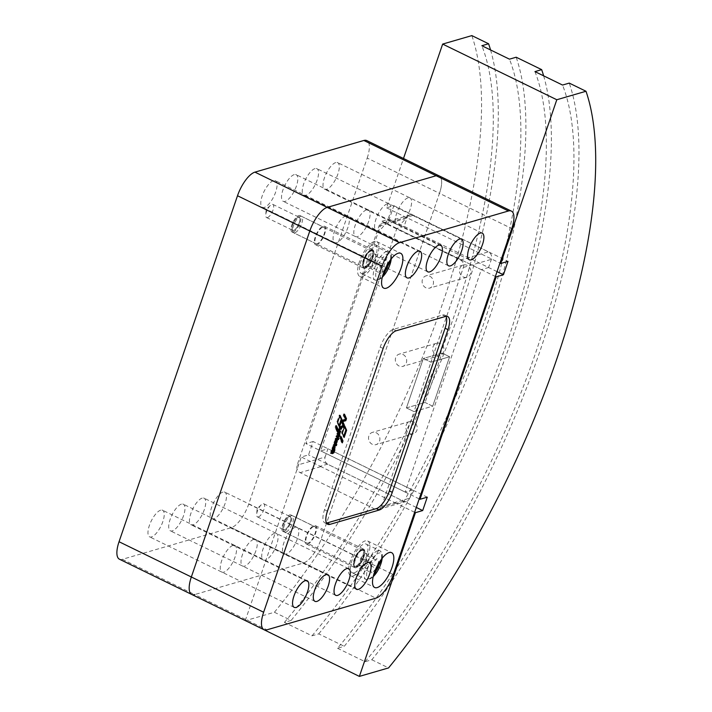 <?xml version="1.0" encoding="UTF-8"?>
<svg xmlns="http://www.w3.org/2000/svg" width="712" height="712" viewBox="0 0 712 712"><rect width="100%" height="100%" fill="white"/><g stroke="black" fill="none" stroke-linecap="round" stroke-linejoin="round"><path stroke-width="0.53" stroke-dasharray="3.56 2.67" d="M362.274 276.532A19.366 7.173 116 0 0 376.007 259.328A19.366 7.173 116 0 0 376.764 241.617A19.366 7.173 116 0 0 374.263 241.519A19.366 7.173 116 0 0 360.539 258.732A19.366 7.173 116 0 0 359.783 276.443A19.366 7.173 116 0 0 362.274 276.532M316.778 244.732A10.253 3.8 116 0 0 324.04 235.619A10.253 3.8 116 0 0 324.441 226.247A10.253 3.8 116 0 0 323.123 226.202A10.253 3.8 116 0 0 315.852 235.307A10.253 3.8 116 0 0 315.452 244.679A10.253 3.8 116 0 0 316.778 244.732M365.096 268.299A10.253 3.8 116 0 0 372.367 259.186A10.253 3.8 116 0 0 372.768 249.814A10.253 3.8 116 0 0 371.442 249.761A10.253 3.8 116 0 0 364.179 258.874A10.253 3.8 116 0 0 363.779 268.246A10.253 3.8 116 0 0 365.096 268.299M353.205 575.91A19.366 7.173 116 0 0 366.929 558.697A19.366 7.173 116 0 0 367.686 540.995A19.366 7.173 116 0 0 365.194 540.898A19.366 7.173 116 0 0 351.461 558.11A19.366 7.173 116 0 0 350.704 575.812A19.366 7.173 116 0 0 353.205 575.91M307.7 544.11A10.253 3.8 116 0 0 314.971 534.997A10.253 3.8 116 0 0 315.372 525.625A10.253 3.8 116 0 0 314.045 525.572A10.253 3.8 116 0 0 306.774 534.685A10.253 3.8 116 0 0 306.382 544.057A10.253 3.8 116 0 0 307.7 544.11M356.027 567.669A10.253 3.8 116 0 0 363.289 558.555A10.253 3.8 116 0 0 363.69 549.183A10.253 3.8 116 0 0 362.372 549.13A10.253 3.8 116 0 0 355.101 558.244A10.253 3.8 116 0 0 354.701 567.615A10.253 3.8 116 0 0 356.027 567.669M363.334 273.444A15.949 5.91 -64 0 1 361.278 273.363A15.949 5.91 -64 0 1 361.901 258.785A15.949 5.91 -64 0 1 373.204 244.617A15.949 5.91 -64 0 1 375.26 244.688A15.949 5.91 -64 0 1 374.645 259.275A15.949 5.91 -64 0 1 363.334 273.444M294.786 232.815A9.114 3.373 -64 0 1 293.611 232.771A9.114 3.373 -64 0 1 292.739 231.498A9.114 3.373 -64 0 1 294.572 223.096A9.114 3.373 -64 0 1 300.063 216.475A9.114 3.373 -64 0 1 300.428 216.332A9.114 3.373 -64 0 1 301.603 216.377A9.114 3.373 -64 0 1 301.247 224.716A9.114 3.373 -64 0 1 294.786 232.815M298.195 217.311A7.156 2.652 116 0 0 297.901 217.409A7.156 2.652 116 0 0 293.593 222.616A7.156 2.652 116 0 0 292.151 229.211A7.156 2.652 116 0 0 293.762 230.243A7.156 2.652 116 0 0 299.236 222.829A7.156 2.652 116 0 0 298.195 217.311M354.264 572.822A15.949 5.91 -64 0 1 352.209 572.742A15.949 5.91 -64 0 1 352.823 558.155A15.949 5.91 -64 0 1 364.135 543.986A15.949 5.91 -64 0 1 366.19 544.066A15.949 5.91 -64 0 1 365.567 558.644A15.949 5.91 -64 0 1 354.264 572.822M285.717 532.184A9.114 3.373 -64 0 1 284.542 532.14A9.114 3.373 -64 0 1 283.661 530.867A9.114 3.373 -64 0 1 285.503 522.466A9.114 3.373 -64 0 1 290.986 515.844A9.114 3.373 -64 0 1 291.359 515.711A9.114 3.373 -64 0 1 292.534 515.755A9.114 3.373 -64 0 1 292.178 524.085A9.114 3.373 -64 0 1 285.717 532.184M289.117 516.681A7.156 2.652 116 0 0 288.832 516.787A7.156 2.652 116 0 0 284.515 521.985A7.156 2.652 116 0 0 283.073 528.589A7.156 2.652 116 0 0 284.684 529.621A7.156 2.652 116 0 0 290.158 522.199A7.156 2.652 116 0 0 289.117 516.681M345.801 215.896A14.81 5.491 116 0 0 335.299 229.059A14.81 5.491 116 0 0 334.72 242.596A14.81 5.491 116 0 0 336.634 242.676A14.81 5.491 116 0 0 347.127 229.513A14.81 5.491 116 0 0 347.705 215.976A14.81 5.491 116 0 0 345.801 215.896A14.81 5.491 -64 0 1 347.705 215.976A14.81 5.491 -64 0 1 347.127 229.513A14.81 5.491 -64 0 1 336.634 242.676A14.81 5.491 -64 0 1 334.72 242.596A14.81 5.491 -64 0 1 335.299 229.059A14.81 5.491 -64 0 1 345.801 215.896M366.547 209.871A14.81 5.491 116 0 0 356.045 223.034A14.81 5.491 116 0 0 355.475 236.571A14.81 5.491 116 0 0 357.38 236.642A14.81 5.491 116 0 0 367.882 223.479A14.81 5.491 116 0 0 368.46 209.942A14.81 5.491 116 0 0 366.547 209.871A14.81 5.491 -64 0 1 368.46 209.942A14.81 5.491 -64 0 1 367.882 223.479A14.81 5.491 -64 0 1 357.38 236.642A14.81 5.491 -64 0 1 355.475 236.571A14.81 5.491 -64 0 1 356.045 223.034A14.81 5.491 -64 0 1 366.547 209.871M387.292 203.846A14.81 5.491 116 0 0 376.799 217A14.81 5.491 116 0 0 376.221 230.546A14.81 5.491 116 0 0 378.125 230.617A14.81 5.491 116 0 0 388.627 217.454A14.81 5.491 116 0 0 389.206 203.917A14.81 5.491 116 0 0 387.292 203.846A14.81 5.491 -64 0 1 389.206 203.917A14.81 5.491 -64 0 1 388.627 217.454A14.81 5.491 -64 0 1 378.125 230.617A14.81 5.491 -64 0 1 376.221 230.546A14.81 5.491 -64 0 1 376.799 217A14.81 5.491 -64 0 1 387.292 203.846M408.047 197.811A14.81 5.491 116 0 0 397.545 210.975A14.81 5.491 116 0 0 396.967 224.511A14.81 5.491 116 0 0 398.88 224.583A14.81 5.491 116 0 0 409.373 211.428A14.81 5.491 116 0 0 409.952 197.883A14.81 5.491 116 0 0 408.047 197.811A14.81 5.491 -64 0 1 409.952 197.883A14.81 5.491 -64 0 1 409.373 211.428A14.81 5.491 -64 0 1 398.88 224.583A14.81 5.491 -64 0 1 396.967 224.511A14.81 5.491 -64 0 1 397.545 210.975A14.81 5.491 -64 0 1 408.047 197.811M232.975 545.419A14.81 5.491 116 0 0 222.482 558.582A14.81 5.491 116 0 0 221.904 572.119A14.81 5.491 116 0 0 223.808 572.19A14.81 5.491 116 0 0 234.31 559.027A14.81 5.491 116 0 0 234.889 545.49A14.81 5.491 116 0 0 232.975 545.419A14.81 5.491 -64 0 1 234.889 545.49A14.81 5.491 -64 0 1 234.31 559.027A14.81 5.491 -64 0 1 223.808 572.19A14.81 5.491 -64 0 1 221.904 572.119A14.81 5.491 -64 0 1 222.482 558.582A14.81 5.491 -64 0 1 232.975 545.419M253.73 539.385A14.81 5.491 116 0 0 243.228 552.548A14.81 5.491 116 0 0 242.65 566.084A14.81 5.491 116 0 0 244.563 566.165A14.81 5.491 116 0 0 255.056 553.002A14.81 5.491 116 0 0 255.635 539.465A14.81 5.491 116 0 0 253.73 539.385A14.81 5.491 -64 0 1 255.635 539.465A14.81 5.491 -64 0 1 255.056 553.002A14.81 5.491 -64 0 1 244.563 566.165A14.81 5.491 -64 0 1 242.65 566.084A14.81 5.491 -64 0 1 243.228 552.548A14.81 5.491 -64 0 1 253.73 539.385M274.476 533.359A14.81 5.491 116 0 0 263.974 546.522A14.81 5.491 116 0 0 263.404 560.059A14.81 5.491 116 0 0 265.309 560.13A14.81 5.491 116 0 0 275.811 546.976A14.81 5.491 116 0 0 276.389 533.43A14.81 5.491 116 0 0 274.476 533.359A14.81 5.491 -64 0 1 276.389 533.43A14.81 5.491 -64 0 1 275.811 546.976A14.81 5.491 -64 0 1 265.309 560.13A14.81 5.491 -64 0 1 263.404 560.059A14.81 5.491 -64 0 1 263.974 546.522A14.81 5.491 -64 0 1 274.476 533.359M295.222 527.334A14.81 5.491 116 0 0 284.729 540.488A14.81 5.491 116 0 0 284.15 554.034A14.81 5.491 116 0 0 286.064 554.105A14.81 5.491 116 0 0 296.557 540.942A14.81 5.491 116 0 0 297.135 527.405A14.81 5.491 116 0 0 295.222 527.334A14.81 5.491 -64 0 1 297.135 527.405A14.81 5.491 -64 0 1 296.557 540.942A14.81 5.491 -64 0 1 286.064 554.105A14.81 5.491 -64 0 1 284.15 554.034A14.81 5.491 -64 0 1 284.729 540.488A14.81 5.491 -64 0 1 295.222 527.334M332.344 449.948A1.522 0.561 116 0 0 333.323 448.818A1.522 0.561 116 0 0 333.608 447.35M333.483 447.207L333.536 447.225A1.522 0.561 116 0 0 333.483 447.207A1.522 0.561 116 0 0 333.287 447.198A1.522 0.561 116 0 0 332.201 448.551A1.522 0.561 116 0 0 332.148 449.948A1.522 0.561 116 0 0 332.246 449.966L332.148 449.948M333.981 450.037L334.168 449.441L333.278 449.673A2.572 0.952 116 0 0 334.195 447.554M334.248 446.611A2.572 0.952 116 0 0 333.981 446.184A2.572 0.952 116 0 0 332.433 447.323A2.572 0.952 116 0 0 331.454 450.287L330.849 451.435L331.819 451.15M406.418 407.905L425.091 402.485L432.7 406.196L414.028 411.616L381.588 506.357A5.696 5.02 73.8 0 1 378.419 509.507A5.696 5.02 73.8 0 1 375.073 509.187L300.108 472.634A5.696 5.02 73.8 0 1 297.118 465.167L378.909 226.265A5.696 5.02 73.8 0 1 382.077 223.114A5.696 5.02 73.8 0 1 385.432 223.435L460.388 259.987A5.696 5.02 73.8 0 1 463.378 267.454L430.947 362.194L423.337 358.483L406.418 407.914L414.028 411.625L430.947 362.194L449.619 356.765L430.947 362.194L423.337 358.483L442.01 353.054L449.619 356.765L432.7 406.196L414.028 411.625L406.418 407.905L423.337 358.483L442.01 353.054L425.091 402.485L442.01 353.054L449.619 356.765L432.7 406.196L425.091 402.485L406.418 407.914M339.072 425.545L338.805 426.319L339.571 426.693M338.805 426.319L336.918 421.94L337.684 422.314M336.918 421.94L339.304 414.989L340.06 415.363M339.304 414.989L339.802 416.12M344.501 426.791L344.003 425.66L341.564 432.771L343.415 437.079L343.682 436.305M343.415 437.079L344.181 437.453M341.564 432.771L342.33 433.136M344.003 425.66L344.759 426.034M332.21 450.66L331.454 450.287L332.192 450.687M334.934 449.815L334.168 449.477M335.272 441.903L335.503 442.419A1.442 0.534 116 0 0 335.744 440.719A1.442 0.534 116 0 0 335.37 440.808L335.236 441.52M335.548 443.193A2.207 0.819 116 0 1 334.925 444.021L334.373 442.17A2.323 0.863 116 0 0 334.177 443.914L334.337 443.994M336.5 440.078A2.519 0.935 116 0 0 336.242 439.651A2.519 0.935 116 0 0 334.916 440.479A2.946 1.095 116 0 0 333.848 442.455A2.412 0.899 116 0 0 333.705 444.332L334.177 443.914M333.705 444.332L334.471 444.706M333.848 442.455L334.613 442.82M334.916 440.479L335.681 440.853M335.735 442.864A2.901 1.077 116 0 0 336.429 441.057M337.986 436.429L338.271 436.91M337.604 436.242L337.399 436.901L337.88 436.723M337.399 436.901L338.156 437.266L337.399 436.901M336.874 436.447L335.913 436.723L336.66 437.088L335.913 436.723M335.904 436.687L336.26 435.655L337.016 436.02M339.001 435.415L339.215 434.765L336.26 435.655M339.215 434.765L339.971 435.13L339.215 434.765M339.366 429.096A1.486 0.552 116 0 0 338.868 429.487L339.215 429.656M338.868 429.487L338.698 431M338.423 430.867A1.736 0.641 116 0 0 338.538 430.983A1.736 0.641 116 0 0 338.698 431.009A1.736 0.641 116 0 0 338.779 430.991L339.544 431.365M338.779 430.991L340.719 431.018L339.953 430.653M340.674 431.036L339.962 430.68L339.749 431.303M338.36 432.122L337.39 432.398L338.147 432.771L337.381 432.371L337.71 431.419L338.467 431.792M340.363 428.384L339.606 428.01A1.949 0.721 116 0 0 338.271 429.674A1.718 0.632 116 0 0 337.933 431.294L337.71 431.419M338.271 429.674L339.028 430.039M339.606 428.01L341.003 427.601L341.76 427.974L341.003 427.601L340.79 428.259M344.225 414.945L343.727 413.814L344.492 414.188M345.249 419.733L345.453 419.145M343.131 425.883L343.317 425.349M343.727 413.814L343.237 415.247L344.884 419.243L341.538 420.222L341.066 421.593L342.748 425.411L339.437 426.363L339.01 427.609L339.989 427.325M339.01 427.609L339.766 427.974M339.437 426.363L340.194 426.728M342.748 425.411L343.504 425.776M341.066 421.593L341.831 421.958M341.538 420.222L342.294 420.587M344.884 419.243L345.649 419.617M343.237 415.247L344.003 415.612M338.289 433.92L338.2 434.694L338.832 434.133M337.737 433.928L336.767 434.204L337.123 433.118L337.888 433.483M339.135 433.092L339.339 432.442L337.123 433.118M339.339 432.442L340.096 432.816L339.339 432.442M337.079 439.082L336.491 439.535L337.248 439.909M336.491 439.5L336.687 438.895L337.452 439.295M335.957 439.099L334.996 439.384L335.744 439.749L334.987 439.384L335.343 438.298L336.108 438.672M337.212 437.408L337.969 437.782A1.638 0.605 116 0 0 337.826 437.649A1.638 0.605 116 0 0 337.737 437.631L335.343 438.298M337.693 437.23L338.449 437.604L337.693 437.23M337.328 438.77L337.23 439.384L337.737 439.206A1.638 0.605 116 0 0 337.817 439.01M337.23 439.384L337.995 439.749L337.23 439.384M335.806 444.733L336.011 444.074L333.091 444.929L332.709 446.032L333.679 445.757M336.011 444.074L336.767 444.448L336.011 444.074M332.709 446.032L333.465 446.406L332.709 446.032M331.952 452.672L331.748 453.348L332.344 452.859M333.358 451.835L333.572 451.185L330.644 452.031L330.252 453.161L331.222 452.877M333.572 451.185L334.328 451.559L333.572 451.185M331.748 453.348L332.504 453.713L331.748 453.348M340.879 437.382L340.38 436.225L339.722 438.165L341.564 442.49L342.321 442.855M339.722 438.165L340.478 438.539M340.38 436.225L341.146 436.598M341.564 442.49L341.831 441.707M337.23 430.92L336.963 431.695L337.719 432.068M336.963 431.695L335.067 427.325L335.833 427.69M335.067 427.325L335.726 425.411L336.482 425.785M335.726 425.411L336.215 426.568M361.135 557.612L365.47 553.135L367.365 555.796L364.918 562.934L360.583 567.402L358.697 564.741L361.135 557.612L372.527 563.156L376.862 558.689L378.748 561.35L377.093 566.182M365.47 553.135L376.862 558.689M364.918 562.934L376.052 568.363M360.583 567.402L371.976 572.955L370.08 570.294L372.527 563.156M375.74 569.075L371.976 572.955M358.697 564.741L370.08 570.294M367.365 555.796L378.748 561.35M370.213 258.233L374.548 253.766L376.434 256.427L373.996 263.565L369.662 268.032L367.766 265.371L370.213 258.233L381.596 263.787L385.931 259.319L387.826 261.98L386.171 266.813M374.548 253.766L385.931 259.319M373.996 263.565L385.13 268.994M369.662 268.032L381.045 273.586L379.158 270.925L381.596 263.787M384.809 269.706L381.045 273.586M367.766 265.371L379.158 270.925M376.434 256.427L387.826 261.98M445.997 316.333A17.088 6.337 116 0 0 444.795 315.122A17.088 6.337 116 0 0 442.597 315.042L393.318 329.362A17.088 6.337 116 0 0 380.244 347.064L324.538 509.765A17.088 6.337 116 0 0 324.832 522.866A17.088 6.337 116 0 0 326.523 523.071M119.429 559.205A22.784 8.446 116 0 0 122.366 559.321L231.302 527.663A22.784 8.446 116 0 0 248.728 504.052L367.187 158.064L439.482 193.317A22.784 8.446 116 0 0 439.09 175.846A22.784 8.446 -64 0 1 439.482 193.317L321.023 539.304L439.482 193.317L511.777 228.57M231.302 527.663L303.597 562.916A22.784 8.446 116 0 0 321.023 539.304A22.784 8.446 -64 0 1 303.597 562.916L194.661 594.573L303.597 562.916L375.892 598.169M191.724 594.458A22.784 8.446 116 0 0 194.661 594.573L266.955 629.826M436.385 355.155A6.381 5.616 -106.2 0 0 440.141 355.519A6.381 5.616 -106.2 0 0 444.039 349.93A6.381 5.616 -106.2 0 0 440.336 343.62A6.381 5.616 -106.2 0 0 436.581 343.264A6.381 5.616 -106.2 0 0 432.682 348.844A6.381 5.616 -106.2 0 0 436.385 355.155M402.992 354.478A6.381 5.616 73.8 0 1 406.694 360.788A6.381 5.616 73.8 0 1 402.796 366.368A6.381 5.616 73.8 0 1 399.04 366.004A6.381 5.616 73.8 0 1 395.338 359.693A6.381 5.616 73.8 0 1 399.236 354.113A6.381 5.616 73.8 0 1 402.992 354.478M463.183 276.897A6.381 5.616 -106.2 0 0 466.938 277.253A6.381 5.616 -106.2 0 0 470.837 271.673A6.381 5.616 -106.2 0 0 467.134 265.362A6.381 5.616 -106.2 0 0 463.378 264.998A6.381 5.616 -106.2 0 0 459.48 270.587A6.381 5.616 -106.2 0 0 463.183 276.897M429.781 276.212A6.381 5.616 73.8 0 1 433.492 282.531A6.381 5.616 73.8 0 1 429.585 288.111A6.381 5.616 73.8 0 1 425.838 287.746A6.381 5.616 73.8 0 1 422.127 281.436A6.381 5.616 73.8 0 1 426.025 275.856A6.381 5.616 73.8 0 1 429.781 276.212M409.596 433.412A6.381 5.616 -106.2 0 0 413.352 433.777A6.381 5.616 -106.2 0 0 417.25 428.197A6.381 5.616 -106.2 0 0 413.538 421.887A6.381 5.616 -106.2 0 0 409.783 421.522A6.381 5.616 -106.2 0 0 405.885 427.102A6.381 5.616 -106.2 0 0 409.596 433.412M376.194 432.736A6.381 5.616 73.8 0 1 379.897 439.046A6.381 5.616 73.8 0 1 375.998 444.626A6.381 5.616 73.8 0 1 372.243 444.27A6.381 5.616 73.8 0 1 368.54 437.96A6.381 5.616 73.8 0 1 372.438 432.371A6.381 5.616 73.8 0 1 376.194 432.736M404.113 226.327L396.842 228.472L481.312 269.661L488.583 267.516L404.113 226.327L406.917 218.13A5.696 5.02 73.8 0 1 410.085 214.98A5.696 5.02 73.8 0 1 413.441 215.3L488.396 251.852A5.696 5.02 73.8 0 1 491.396 259.319L488.583 267.516M481.33 269.625L495.374 276.47M497.029 271.628L389.277 219.091L393.861 205.697L386.598 207.815L403.49 158.482M419.217 498.898L305.866 443.62L382.015 221.201L389.277 219.091M382.015 221.201L396.851 228.436M414.633 512.284L396.433 503.411L403.686 501.301L327.538 464.162L320.275 466.271L301.283 457.006L308.545 454.897L313.129 441.511L427.271 497.172M416.298 507.442L308.545 454.897M543.63 75.828A410.183 151.976 -64 0 1 344.234 646.3L337.515 648.258A401.07 148.603 116 0 0 534.943 71.6M337.515 648.258L365.096 661.706L371.824 659.757A410.183 151.976 116 0 0 569.253 83.099M365.096 661.706A401.07 148.603 116 0 0 562.533 85.048M371.824 659.757L388.565 667.918M490.55 49.947A410.183 151.976 -64 0 1 291.155 620.419L274.414 612.258L245.222 620.739M291.155 620.419L284.435 622.377L312.016 635.825L318.745 633.876L344.234 646.3M318.745 633.876A410.183 151.976 116 0 0 516.173 57.218M312.016 635.825A401.07 148.603 116 0 0 509.454 59.167M284.435 622.377A401.07 148.603 116 0 0 481.864 45.719M313.129 441.511L305.866 443.62M320.275 466.271A5.696 5.02 -106.2 0 0 320.863 466.609L395.819 503.153A5.696 5.02 -106.2 0 0 396.433 503.411M245.275 620.57L301.283 457.006M274.414 612.258A410.183 151.976 116 0 0 471.842 35.6M393.861 205.697L508.012 261.366M386.598 207.815L499.957 263.084M381.588 506.357L409.596 498.222L412.417 489.981L405.155 492.09L481.312 269.661L396.842 228.472L320.685 450.901L327.947 448.791L325.126 457.024L297.118 465.167M409.596 498.222A5.696 5.02 73.8 0 1 406.427 501.373A5.696 5.02 73.8 0 1 403.686 501.301M327.538 464.162A5.696 5.02 73.8 0 1 325.126 457.024M412.417 489.981L327.947 448.791M405.155 492.09L320.685 450.901M273.506 180.643A14.81 5.491 116 0 0 263.004 193.806A14.81 5.491 116 0 0 262.425 207.343A14.81 5.491 116 0 0 264.339 207.423A14.81 5.491 116 0 0 274.832 194.26A14.81 5.491 116 0 0 275.411 180.723A14.81 5.491 116 0 0 273.506 180.643M294.252 174.618A14.81 5.491 116 0 0 283.75 187.781A14.81 5.491 116 0 0 283.18 201.318A14.81 5.491 116 0 0 285.085 201.389A14.81 5.491 116 0 0 295.587 188.235A14.81 5.491 116 0 0 296.165 174.689A14.81 5.491 116 0 0 294.252 174.618M314.998 168.593A14.81 5.491 116 0 0 304.505 181.747A14.81 5.491 116 0 0 303.926 195.293A14.81 5.491 116 0 0 305.831 195.364A14.81 5.491 116 0 0 316.333 182.201A14.81 5.491 116 0 0 316.911 168.664A14.81 5.491 116 0 0 314.998 168.593M335.752 162.559A14.81 5.491 116 0 0 325.25 175.722A14.81 5.491 116 0 0 324.672 189.258A14.81 5.491 116 0 0 326.585 189.33A14.81 5.491 116 0 0 337.079 176.175A14.81 5.491 116 0 0 337.657 162.63A14.81 5.491 116 0 0 335.752 162.559M160.681 510.166A14.81 5.491 116 0 0 150.188 523.329A14.81 5.491 116 0 0 149.609 536.866A14.81 5.491 116 0 0 151.514 536.937A14.81 5.491 116 0 0 162.016 523.774A14.81 5.491 116 0 0 162.594 510.237A14.81 5.491 116 0 0 160.681 510.166M181.435 504.132A14.81 5.491 116 0 0 170.933 517.295A14.81 5.491 116 0 0 170.355 530.841A14.81 5.491 116 0 0 172.268 530.912A14.81 5.491 116 0 0 182.761 517.749A14.81 5.491 116 0 0 183.34 504.212A14.81 5.491 116 0 0 181.435 504.132M202.181 498.106A14.81 5.491 116 0 0 191.679 511.269A14.81 5.491 116 0 0 191.11 524.806A14.81 5.491 116 0 0 193.014 524.878A14.81 5.491 116 0 0 203.516 511.723A14.81 5.491 116 0 0 204.095 498.178A14.81 5.491 116 0 0 202.181 498.106M222.927 492.081A14.81 5.491 116 0 0 212.434 505.235A14.81 5.491 116 0 0 211.856 518.781A14.81 5.491 116 0 0 213.76 518.852A14.81 5.491 116 0 0 224.262 505.689A14.81 5.491 116 0 0 224.841 492.152A14.81 5.491 116 0 0 222.927 492.081M267.463 217.569A7.289 2.706 116 0 0 272.634 211.09A7.289 2.706 116 0 0 272.918 204.424A7.289 2.706 116 0 0 271.975 204.389A7.289 2.706 116 0 0 270.355 205.421A7.289 2.706 116 0 0 265.736 214.899A7.289 2.706 116 0 0 266.528 217.534A7.289 2.706 116 0 0 267.463 217.569M293.718 230.368A7.289 2.706 116 0 0 298.889 223.888A7.289 2.706 116 0 0 299.173 217.222A7.289 2.706 116 0 0 298.23 217.187A7.289 2.706 116 0 0 293.059 223.666A7.289 2.706 116 0 0 292.783 230.332A7.289 2.706 116 0 0 293.718 230.368M258.394 516.939A7.289 2.706 116 0 0 263.556 510.459A7.289 2.706 116 0 0 263.841 503.793A7.289 2.706 116 0 0 262.906 503.758A7.289 2.706 116 0 0 261.277 504.79A7.289 2.706 116 0 0 256.658 514.269A7.289 2.706 116 0 0 257.45 516.903A7.289 2.706 116 0 0 258.394 516.939M284.649 529.737A7.289 2.706 116 0 0 289.811 523.258A7.289 2.706 116 0 0 290.096 516.592A7.289 2.706 116 0 0 289.161 516.556A7.289 2.706 116 0 0 283.99 523.035A7.289 2.706 116 0 0 283.705 529.701A7.289 2.706 116 0 0 284.649 529.737M293.157 232.014A9.114 3.373 116 0 0 299.618 223.915A9.114 3.373 116 0 0 299.975 215.585A9.114 3.373 116 0 0 298.8 215.54A9.114 3.373 116 0 0 292.338 223.639A9.114 3.373 116 0 0 291.982 231.97A9.114 3.373 116 0 0 293.157 232.014M322.767 227.226A9.114 3.373 -64 0 1 323.942 227.27A9.114 3.373 -64 0 1 323.586 235.601A9.114 3.373 -64 0 1 317.125 243.7A9.114 3.373 -64 0 1 315.95 243.655A9.114 3.373 -64 0 1 316.306 235.325A9.114 3.373 -64 0 1 322.767 227.226M284.079 531.383A9.114 3.373 116 0 0 290.541 523.284A9.114 3.373 116 0 0 290.897 514.954A9.114 3.373 116 0 0 289.722 514.909A9.114 3.373 116 0 0 283.26 523.009A9.114 3.373 116 0 0 282.904 531.339A9.114 3.373 116 0 0 284.079 531.383M313.689 526.604A9.114 3.373 -64 0 1 314.864 526.649A9.114 3.373 -64 0 1 314.517 534.979A9.114 3.373 -64 0 1 308.056 543.078A9.114 3.373 -64 0 1 306.881 543.034A9.114 3.373 -64 0 1 307.228 534.703A9.114 3.373 -64 0 1 313.689 526.604M367.187 158.064A22.784 8.446 116 0 0 366.796 140.593M386.901 251.292A15.949 5.91 116 0 0 375.598 265.469A15.949 5.91 116 0 0 374.975 280.047A15.949 5.91 116 0 0 377.031 280.127A15.949 5.91 116 0 0 388.343 265.95A15.949 5.91 116 0 0 388.957 251.372A15.949 5.91 116 0 0 386.901 251.292M391.217 258.892A14.124 5.233 116 0 0 387.862 253.686A14.124 5.233 116 0 0 377.057 268.317A14.124 5.233 116 0 0 379.122 279.22A14.124 5.233 116 0 0 382.291 277.19M364.686 266.893A9.114 3.373 -64 0 1 363.512 266.849A9.114 3.373 -64 0 1 363.36 259.862A9.114 3.373 -64 0 1 370.329 250.419A9.114 3.373 -64 0 1 371.504 250.464A9.114 3.373 -64 0 1 371.148 258.794A9.114 3.373 -64 0 1 364.686 266.893M371.37 249.965A10.03 3.711 116 0 0 363.707 260.352A10.03 3.711 116 0 0 365.167 268.095A10.03 3.711 116 0 0 372.839 257.7A10.03 3.711 116 0 0 371.37 249.965M377.832 550.661A15.949 5.91 116 0 0 366.52 564.838A15.949 5.91 116 0 0 365.906 579.417A15.949 5.91 116 0 0 367.962 579.497A15.949 5.91 116 0 0 379.265 565.328A15.949 5.91 116 0 0 379.888 550.741A15.949 5.91 116 0 0 377.832 550.661M382.139 558.261A14.124 5.233 116 0 0 378.784 553.055A14.124 5.233 116 0 0 367.988 567.695A14.124 5.233 116 0 0 370.044 578.589A14.124 5.233 116 0 0 373.222 576.56M355.617 566.271A9.114 3.373 -64 0 1 354.442 566.227A9.114 3.373 -64 0 1 354.282 559.24A9.114 3.373 -64 0 1 361.26 549.789A9.114 3.373 -64 0 1 362.435 549.842A9.114 3.373 -64 0 1 362.079 558.172A9.114 3.373 -64 0 1 355.617 566.271M362.301 549.344A10.03 3.711 116 0 0 354.629 559.73A10.03 3.711 116 0 0 356.098 567.464A10.03 3.711 116 0 0 363.761 557.078A10.03 3.711 116 0 0 362.301 549.344M330.849 451.399L331.605 451.773M330.849 451.435L331.605 451.8L330.849 451.435M331.178 450.42L331.943 450.794M331.214 450.376L331.979 450.749M335.379 442.642L336.135 443.015M335.503 442.419L336.26 442.793M334.925 444.021L335.663 444.395M337.399 436.865L338.156 437.23M337.604 436.278L338.36 436.652M336.287 435.611L337.052 435.975M339.215 434.801L339.927 435.148M337.381 432.371L338.147 432.736M337.746 431.374L338.503 431.748M337.924 431.321L338.681 431.695M337.933 431.294L338.698 431.659M341.003 427.636L341.724 427.983M338.2 434.694L338.957 435.032M338.262 434.436L339.019 434.81M336.776 434.204L337.524 434.543M337.159 433.065L337.924 433.439M339.339 432.478L340.06 432.825M334.987 439.349L335.752 439.722M335.379 438.254L336.144 438.628M337.07 437.764L337.826 438.138M337.105 437.72L337.862 438.094M337.239 437.364L338.004 437.729M337.693 437.266L338.414 437.613M337.737 437.631L338.503 438.005M337.23 439.349L337.995 439.722M337.328 439.019L338.084 439.393M332.7 445.997L333.465 446.371M333.056 444.973L333.821 445.338M333.091 444.929L333.848 445.294M336.011 444.11L336.732 444.457M331.748 453.313L332.504 453.678M331.952 452.707L332.709 453.072M330.261 453.161L331.009 453.526M331.018 453.526L330.252 453.161L331.018 453.5M330.608 452.075L331.374 452.449M330.644 452.031L331.409 452.405M333.572 451.221L334.284 451.568M324.538 509.765L327.431 511.172M380.244 347.064L383.136 348.48M393.318 329.362L396.21 330.768M442.597 315.042L445.481 316.448M248.728 504.052L393.318 574.557M378.909 226.265L406.917 218.13M395.819 503.162L375.073 509.187M320.863 466.609L300.108 472.634M463.378 267.454L491.396 259.319M385.432 223.435L413.441 215.3M460.388 259.987L488.396 251.852M122.366 559.321L194.661 594.573M376.764 241.617L400.731 253.312M324.441 226.247L372.768 249.814M367.686 540.995L391.653 552.681M315.372 525.625L363.69 549.183M382.202 277.609L378.108 280.225L374.975 280.047L361.278 273.363M301.603 216.377L370.863 250.473C366.805 253.356 364.241 257.397 363.165 262.595C363.004 266.413 363.12 267.828 363.512 266.849L293.611 232.771M292.151 229.211L292.739 231.498M297.901 217.409L300.063 216.475M373.124 576.978L369.03 579.604L365.906 579.417L352.209 572.742M292.534 515.755L361.794 549.842C357.727 552.734 355.163 556.775 354.087 561.964C353.926 565.782 354.042 567.206 354.442 566.227L284.542 532.14M283.073 528.589L283.661 530.867M288.832 516.787L290.986 515.844M407.015 277.849L262.425 207.343M427.77 271.824L283.18 201.318M448.515 265.79L303.926 195.293M469.261 259.764L324.672 189.258M294.198 607.372L149.609 536.866M314.944 601.337L170.355 530.841M335.699 595.312L191.11 524.806M356.445 589.287L211.856 518.781M333.981 446.184L334.747 446.558M336.242 439.651L336.998 440.016M335.904 436.723L336.66 437.088M337.826 437.649L338.583 438.022M369.43 562.658L224.841 492.152M348.684 568.683L204.095 498.178M327.929 574.717L183.34 504.212M307.183 580.743L162.594 510.237M482.247 233.136L337.657 162.63M461.501 239.17L316.911 168.664M440.755 245.195L296.165 174.689M420 251.22L275.411 180.723M382.415 557.932L382.273 554.132L381.614 552.396L379.888 550.741L366.19 544.066M391.484 258.563L391.342 254.754L390.692 253.027L388.957 251.372L375.26 244.688M306.382 544.057L354.701 567.615M350.704 575.812L374.681 587.498M315.452 244.679L363.779 268.246M359.783 276.443L383.75 288.129M444.795 315.122L447.688 316.537M324.832 522.866L327.725 524.272M371.139 250.962L372.189 250.998C374.654 251.576 371.566 264.392 365.398 267.089L364.357 267.062C361.518 268.21 365.389 252.618 371.139 250.962M365.505 267.445C370.026 266.831 376.194 251.087 372.349 250.668L371.041 250.615C366.52 251.229 360.352 266.964 364.197 267.383L365.505 267.445M362.07 550.34L363.111 550.376C365.585 550.954 362.497 563.771 356.329 566.467L355.279 566.432C352.44 567.58 356.312 551.987 362.07 550.34M356.427 566.814C360.948 566.2 367.116 550.465 363.271 550.047L361.963 549.984C357.442 550.598 351.274 566.343 355.119 566.761L356.427 566.814M440.141 355.519L402.796 366.368M466.938 277.253L429.585 288.111M413.352 433.777L375.998 444.626M409.783 421.522L372.438 432.371M463.378 264.998L426.025 275.856M436.581 343.264L399.236 354.113M406.427 501.373L378.419 509.507M410.085 214.98L382.077 223.114M272.918 204.424L299.173 217.222M263.841 503.793L290.096 516.592M299.975 215.585L323.942 227.27M290.897 514.954L314.864 526.649M282.904 531.339L306.881 543.034M291.982 231.97L315.95 243.655M261.277 504.79L257.13 508.635L256.658 514.269M257.45 516.903L283.705 529.701M270.355 205.421L266.208 209.257L265.736 214.899M266.528 217.534L292.783 230.332"/><path stroke-width="1.07" d="M398.239 253.214A19.366 7.173 -64 0 1 400.731 253.312A19.366 7.173 -64 0 1 399.975 271.014A19.366 7.173 -64 0 1 386.251 288.227A19.366 7.173 -64 0 1 383.75 288.129A19.366 7.173 -64 0 1 384.507 270.427A19.366 7.173 -64 0 1 398.239 253.214M389.161 552.583A19.366 7.173 -64 0 1 391.653 552.681A19.366 7.173 -64 0 1 390.906 570.383A19.366 7.173 -64 0 1 377.173 587.596A19.366 7.173 -64 0 1 374.681 587.498A19.366 7.173 -64 0 1 375.429 569.796A19.366 7.173 -64 0 1 389.161 552.583M408.928 277.929A14.81 5.491 -64 0 1 407.015 277.849A14.81 5.491 -64 0 1 407.593 264.312A14.81 5.491 -64 0 1 418.095 251.149A14.81 5.491 -64 0 1 420 251.22A14.81 5.491 -64 0 1 419.421 264.766A14.81 5.491 -64 0 1 408.928 277.929M429.674 271.895A14.81 5.491 -64 0 1 427.77 271.824A14.81 5.491 -64 0 1 428.339 258.287A14.81 5.491 -64 0 1 438.841 245.124A14.81 5.491 -64 0 1 440.755 245.195A14.81 5.491 -64 0 1 440.176 258.732A14.81 5.491 -64 0 1 429.674 271.895M450.42 265.87A14.81 5.491 -64 0 1 448.515 265.79A14.81 5.491 -64 0 1 449.094 252.253A14.81 5.491 -64 0 1 459.587 239.09A14.81 5.491 -64 0 1 461.501 239.17A14.81 5.491 -64 0 1 460.922 252.707A14.81 5.491 -64 0 1 450.42 265.87M471.175 259.835A14.81 5.491 -64 0 1 469.261 259.764A14.81 5.491 -64 0 1 469.84 246.227A14.81 5.491 -64 0 1 480.342 233.064A14.81 5.491 -64 0 1 482.247 233.136A14.81 5.491 -64 0 1 481.668 246.681A14.81 5.491 -64 0 1 471.175 259.835M296.103 607.443A14.81 5.491 -64 0 1 294.198 607.372A14.81 5.491 -64 0 1 294.777 593.835A14.81 5.491 -64 0 1 305.27 580.672A14.81 5.491 -64 0 1 307.183 580.743A14.81 5.491 -64 0 1 306.605 594.28A14.81 5.491 -64 0 1 296.103 607.443M316.858 601.418A14.81 5.491 -64 0 1 314.944 601.337A14.81 5.491 -64 0 1 315.523 587.801A14.81 5.491 -64 0 1 326.025 574.637A14.81 5.491 -64 0 1 327.929 574.717A14.81 5.491 -64 0 1 327.351 588.254A14.81 5.491 -64 0 1 316.858 601.418M337.604 595.383A14.81 5.491 -64 0 1 335.699 595.312A14.81 5.491 -64 0 1 336.269 581.775A14.81 5.491 -64 0 1 346.771 568.612A14.81 5.491 -64 0 1 348.684 568.683A14.81 5.491 -64 0 1 348.106 582.22A14.81 5.491 -64 0 1 337.604 595.383M358.358 589.358A14.81 5.491 -64 0 1 356.445 589.287A14.81 5.491 -64 0 1 357.024 575.741A14.81 5.491 -64 0 1 367.517 562.587A14.81 5.491 -64 0 1 369.43 562.658A14.81 5.491 -64 0 1 368.852 576.195A14.81 5.491 -64 0 1 358.358 589.358M333.608 447.35A1.522 0.561 116 0 0 333.528 447.234L334.248 447.572A1.522 0.561 116 0 0 334.044 447.563A1.522 0.561 116 0 0 332.967 448.925A1.522 0.561 116 0 0 332.905 450.313A1.522 0.561 116 0 0 333.1 450.322A1.522 0.561 116 0 0 334.186 448.969A1.522 0.561 116 0 0 334.248 447.572M333.189 447.697A2.572 0.952 -64 0 1 334.747 446.558A2.572 0.952 -64 0 1 334.044 450.046L334.934 449.815L334.533 450.954L331.605 451.808L332.21 450.66A2.572 0.952 -64 0 1 333.189 447.697M334.195 447.554A2.572 0.952 116 0 0 334.248 446.611M341.974 419.671L339.571 426.693L337.684 422.314L340.06 415.363L341.974 419.671L341.208 419.297L339.072 425.545M339.802 416.12L341.208 419.297M346.637 430.279L344.181 437.453L342.33 433.136L344.759 426.034L346.637 430.279L345.872 429.906L344.501 426.791M343.682 436.305L345.872 429.906M332.905 450.313L332.246 449.993A1.522 0.561 116 0 0 332.344 449.948M331.819 451.15L333.981 450.037M335.503 441.093L336.26 442.793A1.442 0.534 116 0 0 336.5 441.093A1.442 0.534 116 0 0 336.135 441.173L335.521 441.066M335.138 442.535A2.323 0.863 116 0 0 334.934 444.288L334.471 444.706A2.412 0.899 -64 0 1 334.613 442.82A2.946 1.095 -64 0 1 335.681 440.853A2.519 0.935 -64 0 1 336.998 440.016A2.519 0.935 -64 0 1 337.283 440.621A2.901 1.077 -64 0 1 336.349 443.487A2.207 0.819 -64 0 1 335.681 444.386L335.423 441.983L334.791 442.375M334.328 444.181L335.049 444.537M336.429 441.057A2.901 1.077 116 0 0 336.518 440.247L337.283 440.621M335.628 440.924L336.135 441.173M335.548 443.193A2.207 0.819 116 0 0 335.592 443.113L336.349 443.487M339.588 436.251L338.164 437.266L338.36 436.616L336.66 437.061L337.052 435.975L339.971 435.13L339.588 436.251L338.823 435.886L337.986 436.429M337.604 436.242L336.874 436.447M339.001 435.415L339.615 436.207M339.615 429.016L341.413 429.051L340.131 429.461A1.486 0.552 116 0 0 339.624 429.861L339.179 431.241A1.736 0.641 116 0 0 339.304 431.356A1.736 0.641 116 0 0 339.544 431.365L340.719 431.018L340.327 432.139L338.147 432.771L338.698 431.659A1.718 0.632 -64 0 1 339.028 430.039A1.949 0.721 -64 0 1 340.363 428.384L341.769 427.974L341.413 429.051M339.517 429.167L340.131 429.461M338.698 431L339.179 431.241M339.749 431.303L340.363 432.095M338.36 432.122L339.606 431.73M344.492 414.188L346.495 418.7L345.81 420.694L342.801 421.557L344.314 425.028L343.691 426.853L339.766 427.974L340.194 426.728L343.504 425.776L341.831 421.958L342.294 420.587L345.649 419.617L344.003 415.612L344.492 414.188M345.453 419.145L345.729 418.327L344.225 414.945M345.729 418.327L346.495 418.7M342.098 421.166L345.044 420.32L345.249 419.733M345.044 420.32L345.81 420.694M342.089 421.21L342.801 421.557M343.317 425.349L342.072 421.255M343.558 424.663L344.314 425.028M339.989 427.325L342.935 426.479L343.131 425.883M342.935 426.479L343.691 426.853M339.588 433.893L339.437 434.925L338.957 435.059L338.965 434.204L337.524 434.578L337.924 433.439L340.096 432.816L339.74 433.848L338.823 433.519L339.606 434.044M338.832 434.133L338.85 433.67M338.289 433.92L337.737 433.928M339.135 433.092L339.775 433.804M337.71 439.776L337.248 439.909L337.443 439.26L335.752 439.749L336.108 438.672L338.503 438.005A1.638 0.605 -64 0 1 338.583 438.022A1.638 0.605 -64 0 1 338.494 439.58L337.995 439.749L337.969 439.117L337.346 439.598M336.687 438.895L337.443 439.26L335.957 439.099M337.817 439.01A1.638 0.605 116 0 0 337.96 437.809L338.351 437.987M337.283 438.752L338.049 439.126L337.079 439.082M333.465 446.371L333.848 445.294L336.776 444.448L336.393 445.561L333.465 446.371M333.679 445.757L335.806 444.733M332.504 453.678L332.709 453.037L331.018 453.526L331.409 452.405L334.328 451.559L333.937 452.698L332.504 453.678M331.952 452.672L332.709 453.037L331.952 452.672M331.222 452.877L331.943 452.672M332.344 452.859L333.358 451.835M342.321 442.855L340.478 438.539L341.146 436.598L342.988 440.924L342.321 442.855M341.831 441.707L342.223 440.559L340.879 437.382M342.223 440.559L342.988 440.924M338.369 430.173L337.719 432.068L335.833 427.69L336.482 425.785L338.369 430.173L337.613 429.799L337.23 430.92M336.215 426.568L337.613 429.799M327.431 511.172L383.136 348.48A17.088 6.337 -64 0 1 396.21 330.768L445.481 316.448A17.088 6.337 -64 0 1 447.688 316.537A17.088 6.337 -64 0 1 447.982 329.638L392.276 492.33A17.088 6.337 -64 0 1 379.202 510.041L329.923 524.361A17.088 6.337 -64 0 1 327.725 524.272A17.088 6.337 -64 0 1 327.431 511.172M263.636 612.24L382.095 266.252A22.784 8.446 -64 0 1 399.521 242.641L508.448 210.983A22.784 8.446 -64 0 1 511.385 211.099A22.784 8.446 -64 0 1 511.777 228.57L393.318 574.557A22.784 8.446 -64 0 1 375.892 598.169L266.955 629.826A22.784 8.446 -64 0 1 264.018 629.711A22.784 8.446 -64 0 1 263.636 612.24L191.341 576.987A22.784 8.446 116 0 0 191.724 594.458A22.784 8.446 -64 0 1 191.341 576.987L309.8 231L191.341 576.987L119.046 541.734A22.784 8.446 116 0 0 119.429 559.205L264.018 629.711M376.052 568.363L375.74 569.075M377.093 566.182L376.31 568.487M385.13 268.994L384.809 269.706M386.171 266.813L385.379 269.109M326.523 523.071A17.088 6.337 116 0 0 327.031 522.946L376.31 508.635A17.088 6.337 116 0 0 389.384 490.924L445.089 328.223A17.088 6.337 116 0 0 445.997 316.333M511.385 211.099L439.09 175.846A22.784 8.446 116 0 0 436.153 175.731A22.784 8.446 -64 0 1 439.09 175.846L366.796 140.593A22.784 8.446 116 0 0 363.859 140.478L254.932 172.135L327.226 207.388A22.784 8.446 116 0 0 309.8 231A22.784 8.446 -64 0 1 327.226 207.388L436.153 175.731L327.226 207.388L399.521 242.641M495.374 276.47L496.166 276.861L420.009 499.281L419.217 498.898M499.957 263.084L500.75 263.476L508.012 261.366L503.428 274.752L496.166 276.861M503.428 274.752L497.029 271.628M420.009 499.281L427.271 497.172L422.688 510.557L415.425 512.676L414.633 512.284M422.688 510.557L416.298 507.442M500.75 263.476L556.802 99.742L585.994 91.261L569.253 83.099L562.533 85.048L534.943 71.6L541.672 69.642A410.183 151.976 -64 0 1 543.63 75.828M585.994 91.261A410.183 151.976 -64 0 1 388.565 667.918L359.373 676.4L415.425 512.676M245.275 620.57L359.373 676.4M403.49 158.482L442.659 44.082L471.842 35.6L488.592 43.761L481.864 45.719L509.454 59.167L516.173 57.218L541.672 69.642M488.592 43.761A410.183 151.976 -64 0 1 490.55 49.947M442.659 44.082L556.802 99.742M254.932 172.135A22.784 8.446 116 0 0 237.505 195.747L119.046 541.734M194.661 594.573A22.784 8.446 -64 0 1 191.724 594.458M333.803 450.536L334.569 450.91M333.777 450.589L334.533 450.954M335.468 441.146L335.948 441.387M335.503 442.739L336.1 443.033L335.503 442.748M334.337 443.994L334.934 444.288M338.12 436.091L338.885 436.456M338.093 436.136L338.85 436.5M340.612 428.731L341.377 429.105M339.571 431.775L340.327 432.139M338.814 433.555L339.571 433.92M338.093 433.83L338.85 434.195M338.983 433.475L339.74 433.848M337.212 438.752L337.969 439.117M337.177 438.797L337.933 439.171M335.663 445.142L336.42 445.516M335.628 445.187L336.393 445.561M333.207 452.28L333.973 452.645M333.172 452.325L333.937 452.698M332.468 452.529L333.234 452.894M332.442 452.574L333.198 452.948M373.222 576.56A14.124 5.233 116 0 0 382.139 558.261M382.291 277.19A14.124 5.233 116 0 0 391.217 258.892M445.089 328.223L447.982 329.638M389.384 490.924L392.276 492.33M376.31 508.635L379.202 510.041M327.031 522.946L329.923 524.361M237.505 195.747L382.095 266.252M363.859 140.478L508.448 210.983M335.77 440.737L336.5 441.093M338.69 431.054L339.304 431.356M338.209 433.83L338.965 434.204M373.124 576.978L382.415 557.932M382.202 277.609L391.484 258.563"/></g></svg>
